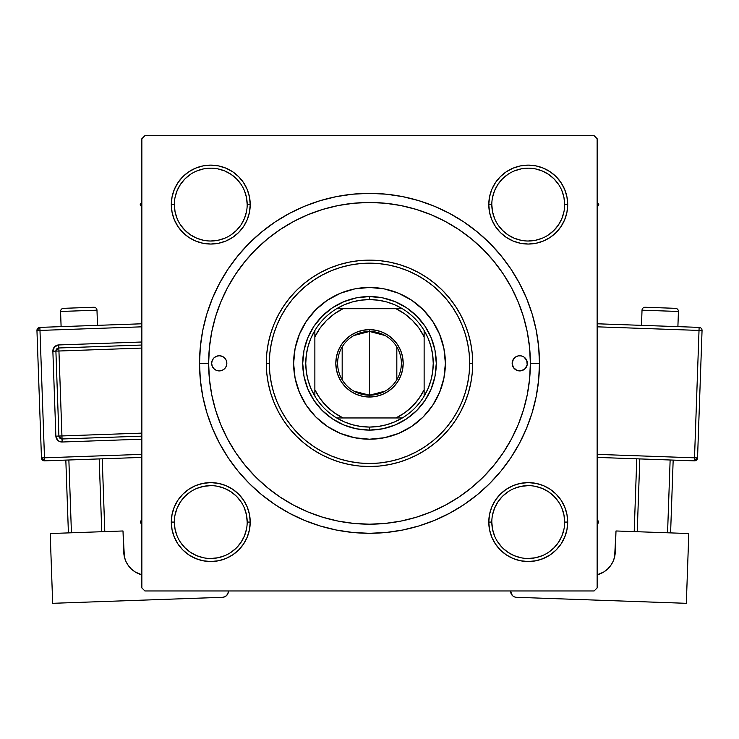 <?xml version="1.0" encoding="UTF-8"?>
<svg xmlns="http://www.w3.org/2000/svg" width="739" height="739" viewBox="0 0 739 739"><rect width="100%" height="100%" fill="white"/><g stroke="black" fill="none" stroke-linecap="round" stroke-linejoin="round"><path stroke-width="1.11" d="M247.186 522.085L247.186 522.067A36.423 36.423 0 0 0 210.763 485.643A36.423 36.423 0 0 0 174.339 522.067L171.3 522.067A39.453 39.453 0 0 1 210.763 482.613A39.453 39.453 0 0 1 250.216 522.067L247.186 522.067A36.423 36.423 0 0 1 210.763 558.49A36.423 36.423 0 0 1 174.339 522.067A36.423 36.423 0 0 1 210.763 485.643A36.423 36.423 0 0 1 247.186 522.067L246.484 514.963L244.406 508.127M174.339 204.583L174.339 204.592A36.423 36.423 0 0 0 210.763 241.016A36.423 36.423 0 0 0 247.186 204.592A36.423 36.423 0 0 0 210.763 168.169A36.423 36.423 0 0 0 174.339 204.592L171.3 204.592A39.453 39.453 0 0 1 210.763 165.13A39.453 39.453 0 0 1 250.216 204.592L247.186 204.592A36.423 36.423 0 0 1 210.763 241.016A36.423 36.423 0 0 1 174.339 204.592A36.423 36.423 0 0 1 210.763 168.169A36.423 36.423 0 0 1 247.186 204.592L246.484 197.489L244.406 190.653M491.814 204.583L491.814 204.592A36.423 36.423 0 0 0 528.237 241.016A36.423 36.423 0 0 0 564.661 204.592A36.423 36.423 0 0 0 528.237 168.169A36.423 36.423 0 0 0 491.814 204.592L488.784 204.592A39.453 39.453 0 0 1 528.237 165.13A39.453 39.453 0 0 1 567.7 204.592L564.661 204.592A36.423 36.423 0 0 1 528.237 241.016A36.423 36.423 0 0 1 491.814 204.592A36.423 36.423 0 0 1 528.237 168.169A36.423 36.423 0 0 1 564.661 204.592L563.959 197.489L561.889 190.653M564.661 522.085L564.661 522.067A36.423 36.423 0 0 0 528.237 485.643A36.423 36.423 0 0 0 491.814 522.067L488.784 522.067A39.453 39.453 0 0 1 528.237 482.613A39.453 39.453 0 0 1 567.7 522.067L564.661 522.067A36.423 36.423 0 0 1 528.237 558.49A36.423 36.423 0 0 1 491.814 522.067A36.423 36.423 0 0 1 528.237 485.643A36.423 36.423 0 0 1 564.661 522.067L563.959 514.963L561.889 508.127M539.47 363.329L530.362 363.329L539.47 363.329L538.648 346.674L536.2 330.167L532.154 313.992L526.528 298.288L519.397 283.203L510.825 268.904L500.885 255.5L489.689 243.14L477.329 231.944L463.926 222.005L449.626 213.432L434.541 206.301L418.837 200.675L402.663 196.629L386.164 194.181L369.5 193.359L352.836 194.181L336.337 196.629L320.163 200.675L304.459 206.301L289.374 213.432L275.074 222.005L261.671 231.944L249.311 243.14L238.115 255.5L228.175 268.904L219.603 283.203L212.472 298.288L206.846 313.992L202.8 330.167L200.352 346.674L199.53 363.329A169.97 169.97 0 0 1 369.5 193.359A169.97 169.97 0 0 1 539.47 363.329A169.97 169.97 0 0 1 369.5 533.299A169.97 169.97 0 0 1 199.53 363.329L200.352 379.994L202.8 396.492L206.846 412.667L212.472 428.371L219.603 443.455L228.175 457.755L238.115 471.159L249.311 483.518L261.671 494.714L275.074 504.654L289.374 513.226L304.459 520.358L320.163 525.983L336.337 530.029L352.836 532.477L369.5 533.299L386.164 532.477L402.663 530.029L418.837 525.983L434.541 520.358L449.626 513.226L463.926 504.654L477.329 494.714L489.689 483.518L500.885 471.159L510.825 457.755L519.397 443.455L526.528 428.371L532.154 412.667L536.2 396.492L538.648 379.994L539.47 363.329M208.638 363.329L199.53 363.329L200.352 379.994L199.53 363.329L208.638 363.329A160.862 160.862 0 0 1 369.5 202.468A160.862 160.862 0 0 1 530.362 363.329A160.862 160.862 0 0 1 369.5 524.191A160.862 160.862 0 0 1 208.638 363.329L209.414 379.098L211.723 394.709L215.566 410.025L220.878 424.888L227.63 439.16L235.75 452.702L245.154 465.376L255.749 477.08L267.453 487.675L280.22 497.144L293.669 505.199L307.941 511.951L322.804 517.263L338.12 521.106L353.732 523.415L369.5 524.191L385.268 523.415L400.88 521.106L416.196 517.263L431.059 511.951L445.331 505.199L458.873 497.079L471.547 487.675L483.251 477.08L493.846 465.376L503.314 452.61L511.37 439.16L518.122 424.888L523.434 410.025L527.276 394.709L529.586 379.098L530.362 363.329L529.586 347.561L527.276 331.95L523.434 316.634L518.122 301.771L511.37 287.499L503.25 273.957L493.846 261.283L483.251 249.579L471.547 238.983L458.78 229.515L445.331 221.46L431.059 214.707L416.196 209.396L400.88 205.553L385.268 203.243L369.5 202.468L353.732 203.243L338.12 205.553L322.804 209.396L307.941 214.707L293.669 221.46L280.127 229.58L267.453 238.983L255.749 249.579L245.154 261.283L235.686 274.049L227.63 287.499L220.878 301.771L215.566 316.634L211.723 331.95L209.414 347.561L208.638 363.329M594.101 135.69L144.899 135.69L594.101 135.69L597.14 138.729L597.14 587.93L597.14 138.729L594.101 135.69M141.86 587.93L141.86 138.729L144.899 135.69L141.86 138.729L141.86 587.93L144.899 590.969L141.86 587.93M594.101 590.969L144.899 590.969L594.101 590.969L597.14 587.93L594.101 590.969M174.312 189.489L172.058 196.897L174.312 189.489L172.058 196.897L171.3 204.592L172.058 212.287L174.312 219.686L177.951 226.513L182.856 232.489L188.842 237.395L195.659 241.043L203.059 243.288L210.763 244.046L218.458 243.288L225.857 241.043L232.683 237.395L238.66 232.489L243.565 226.513L247.214 219.686L249.459 212.287L250.216 204.592L249.459 196.897L247.214 189.489L243.565 182.672L238.66 176.686L232.683 171.781L225.857 168.141L218.458 165.887L210.763 165.13L203.059 165.887L195.659 168.141L188.842 171.781L182.856 176.686L177.951 182.672L174.312 189.489L172.058 196.897L171.3 204.592L172.058 212.287L174.312 219.686L177.951 226.513L182.856 232.489L188.842 237.395L182.856 232.489L188.842 237.395L182.856 232.489L177.951 226.513L182.856 232.489M203.059 483.371L195.659 485.615L203.059 483.371L195.659 485.615L188.842 489.264L182.856 494.169L177.951 500.146L174.312 506.972L172.058 514.372L171.3 522.067L172.058 529.771L174.312 537.17L177.951 543.987L182.856 549.973L188.842 554.878L196.879 559.007L203.059 560.772L210.763 561.529L218.458 560.772L225.857 558.527L232.683 554.878L238.66 549.973L243.565 543.987L247.214 537.17L249.459 529.771L250.216 522.067L249.459 514.372L247.214 506.972L243.565 500.146L238.66 494.169L232.683 489.264L225.857 485.615L218.458 483.371L210.763 482.613L203.059 483.371L195.659 485.615L188.842 489.264L182.856 494.169L177.951 500.146L174.312 506.972L172.058 514.372L171.3 522.067L172.058 529.771L174.312 537.17L177.951 543.987L182.856 549.973L188.842 554.878M232.665 554.887L232.203 555.192M489.541 212.287L491.786 219.686L489.541 212.287L491.786 219.686L495.435 226.513L500.34 232.489L506.317 237.395L513.143 241.043L520.542 243.288L528.237 244.046L535.941 243.288L543.341 241.043L550.158 237.395L556.144 232.489L561.049 226.513L564.688 219.686L566.942 212.287L567.7 204.592L566.942 196.897L564.688 189.489L561.049 182.672L556.144 176.686L550.158 171.781L543.341 168.141L535.941 165.887L528.237 165.13L520.542 165.887L513.143 168.141L506.317 171.781L500.34 176.686L495.435 182.672L491.786 189.489L489.541 196.897L488.784 204.592L489.541 212.287L491.786 219.686L495.435 226.513L500.34 232.489L506.317 237.395M489.541 529.771L491.786 537.17L489.541 529.771L491.786 537.17L495.435 543.987L500.34 549.973L506.317 554.878L513.143 558.527L520.542 560.772L528.237 561.529L535.941 560.772L543.341 558.527L550.158 554.878L556.144 549.973L561.049 543.987L564.688 537.17L566.942 529.771L567.7 522.067L566.942 514.372L564.688 506.972L561.049 500.146L556.144 494.169L550.158 489.264L543.341 485.615L535.941 483.371L528.237 482.613L520.542 483.371L513.143 485.615L506.317 489.264L500.34 494.169L495.435 500.146L491.786 506.972L489.541 514.372L488.784 522.067L489.541 529.771L491.786 537.17L495.435 543.987L500.34 549.973L506.317 554.878L500.34 549.973L506.317 554.878L500.34 549.973L495.435 543.987L500.34 549.973M513.143 558.527L520.542 560.772L528.237 561.529L535.941 560.772L542.121 559.007L550.158 554.878L556.144 549.973L561.049 543.987M535.941 243.288L543.341 241.043L535.941 243.288L543.341 241.043L550.158 237.395L556.144 232.489L561.049 226.513L564.688 219.686L566.942 212.287L567.7 204.592L566.942 196.897L564.688 189.489L561.049 182.672L556.144 176.686L550.158 171.781M543.341 168.141L535.941 165.887L543.341 168.141L535.941 165.887L528.237 165.13L520.542 165.887L513.143 168.141L506.317 171.781L500.34 176.686L495.435 182.672L500.34 176.686L495.435 182.672L500.34 176.686L506.317 171.781L500.34 176.686M249.459 196.897L247.214 189.489L249.459 196.897L247.214 189.489L243.565 182.672L238.66 176.686L232.683 171.781L238.66 176.686L232.683 171.781L225.857 168.141L218.458 165.887L210.763 165.13L203.059 165.887L195.659 168.141L188.842 171.781L182.856 176.686L177.951 182.672M218.458 243.288L225.857 241.043L218.458 243.288L225.857 241.043L232.683 237.395L238.66 232.489L243.565 226.513M249.459 514.372L247.214 506.972L249.459 514.372L247.214 506.972L243.565 500.146L238.66 494.169L232.683 489.264M195.659 558.527L203.059 560.772L210.763 561.529L218.458 560.772L225.857 558.527L232.683 554.878L238.66 549.973L243.565 543.987L238.66 549.973L243.565 543.987L238.66 549.973L232.683 554.878L238.66 549.973M564.688 537.17L566.942 529.771L564.688 537.17L566.942 529.771L567.7 522.067L566.942 514.372L564.688 506.972L561.049 500.146L556.144 494.169L550.158 489.264L556.144 494.169L550.158 489.264L556.144 494.169L561.049 500.146L556.144 494.169M520.542 483.371L513.143 485.615L520.542 483.371L513.143 485.615L506.317 489.264L500.34 494.169L495.435 500.146M491.786 537.17L495.435 543.987L491.786 537.17M543.341 558.527L550.158 554.878L556.144 549.973L550.158 554.878L543.341 558.527M567.7 522.067L566.942 514.372L567.7 522.067A39.453 39.453 0 0 1 528.237 561.529A39.453 39.453 0 0 1 488.784 522.067L491.814 522.067A36.423 36.423 0 0 0 528.237 558.49A36.423 36.423 0 0 0 564.661 522.067L567.7 522.067L566.942 529.771L567.7 522.067L566.942 514.372L564.688 506.972L561.363 500.626M513.143 485.615L506.317 489.264L500.34 494.169L506.317 489.264L513.143 485.615M491.786 219.686L495.435 226.513L500.34 232.489L495.435 226.513L491.786 219.686M556.144 232.489L550.158 237.395L543.341 241.043L550.158 237.395L556.144 232.489L561.049 226.513L556.144 232.489L561.049 226.513L564.688 219.686L566.942 212.287L567.7 204.592L566.942 196.897L564.688 189.489L561.049 182.672L556.144 176.686L561.049 182.672L564.688 189.489L566.942 196.897L567.7 204.592L566.942 196.897M528.237 165.13L535.941 165.887L528.237 165.13L520.542 165.887L513.143 168.141L506.317 171.781L513.143 168.141L520.542 165.887L528.237 165.13L520.542 165.887M247.186 204.592L250.216 204.592A39.453 39.453 0 0 1 210.763 244.046A39.453 39.453 0 0 1 171.3 204.592L172.058 196.897L171.3 204.592L172.058 212.287L174.312 219.686L177.637 226.032M225.857 241.043L232.683 237.395L238.66 232.489L232.683 237.395L225.857 241.043M238.66 176.686L243.565 182.672L247.214 189.489L243.565 182.672L238.66 176.686L232.683 171.781L225.857 168.141L218.458 165.887L210.763 165.13L203.059 165.887L195.659 168.141L188.842 171.781L182.856 176.686L188.842 171.781L195.659 168.141L203.059 165.887L210.763 165.13L203.059 165.887M171.3 522.067L174.339 522.067A36.423 36.423 0 0 0 210.763 558.49A36.423 36.423 0 0 0 247.186 522.067L250.216 522.067A39.453 39.453 0 0 1 210.763 561.529A39.453 39.453 0 0 1 171.3 522.067L172.058 514.372L174.312 506.972L172.058 514.372L171.3 522.067L172.058 529.771L174.312 537.17L177.951 543.987L182.856 549.973L177.951 543.987L174.312 537.17L172.058 529.771L171.3 522.067L172.058 529.771M247.214 506.972L243.565 500.146L238.66 494.169L243.565 500.146L247.214 506.972M182.856 494.169L188.842 489.264L195.659 485.615L188.842 489.264L182.856 494.169L177.951 500.146L182.856 494.169L177.951 500.146L174.312 506.972M219.603 443.455L228.175 457.755L219.603 443.455M352.836 532.477L369.5 533.299L386.164 532.477L369.5 533.299L352.836 532.477M449.626 513.226L463.926 504.654L449.626 513.226M519.397 283.203L510.825 268.904L519.397 283.203M386.164 194.181L369.5 193.359L352.836 194.181L369.5 193.359L386.164 194.181M289.374 213.432L275.074 222.005L289.374 213.432M200.352 346.674L199.53 363.329L200.352 346.674M564.688 219.686L566.942 212.287L567.7 204.592A39.453 39.453 0 0 1 528.237 244.046A39.453 39.453 0 0 1 488.784 204.592L491.814 204.592L492.516 211.696L494.594 218.532M566.942 514.372L564.688 506.972L561.049 500.146M225.857 168.141L218.458 165.887L210.763 165.13M172.058 212.287L171.3 204.592L172.058 212.287L174.312 219.686L177.951 226.513M241.034 542.315L236.517 547.821L230.993 552.356M203.659 557.788L196.823 555.719L190.523 552.356L185.009 547.821L180.482 542.315M180.482 501.827L185.009 496.312L190.533 491.777M217.866 486.345L224.702 488.424L230.993 491.786L236.517 496.312L241.043 501.836M558.518 542.315L553.991 547.821L548.477 552.356M521.134 557.788L514.298 555.719L508.007 552.356L502.483 547.821L497.966 542.315M492.516 514.963L494.594 508.127L497.957 501.836L502.483 496.312L508.016 491.777M535.341 486.345L542.177 488.424L548.477 491.786L553.991 496.312L558.518 501.827M558.518 224.832L553.991 230.346L548.477 234.873M521.134 240.314L514.298 238.244L508.007 234.873L502.483 230.346L497.947 224.813M492.516 197.489L494.594 190.653L497.957 184.353L502.483 178.838L508.007 174.302M535.341 168.871L542.177 170.94L548.477 174.302L553.991 178.838L558.518 184.344M246.484 211.696L244.406 218.532L241.043 224.822L236.517 230.346L230.993 234.873M203.659 240.314L196.823 238.244L190.523 234.873L185.009 230.346L180.482 224.832M180.482 184.344L185.009 178.838L190.523 174.302M217.866 168.871L224.702 170.94L230.993 174.302L236.517 178.838L241.053 184.362M491.814 522.067L492.516 529.17L494.594 536.006M528.228 558.49L535.341 557.788L542.177 555.719M558.527 542.306L561.889 536.006L563.959 529.17M528.246 485.643L521.134 486.345L514.298 488.424M174.339 522.067L175.041 529.17L177.111 536.006M210.754 558.49L217.866 557.788L224.702 555.719M241.043 542.306L244.406 536.006L246.484 529.17M210.772 485.643L203.659 486.345L196.823 488.424M180.473 501.836L177.111 508.127L175.041 514.963M171.3 204.592L174.339 204.592L175.041 211.696L177.111 218.532M210.754 241.016L217.866 240.314L224.702 238.244M210.772 168.169L203.659 168.871L196.823 170.94M180.473 184.353L177.111 190.653L175.041 197.489M528.228 241.016L535.341 240.314L542.177 238.244M558.527 224.822L561.889 218.532L563.959 211.696M528.246 168.169L521.134 168.871L514.298 170.94M564.661 204.592L567.7 204.592M527.332 363.32A7.584 7.584 0 0 0 518.261 355.884L521.217 355.884L523.96 357.02L526.75 360.429L527.184 364.807L525.106 368.696L521.217 370.775L516.838 370.341L513.429 367.542L512.155 363.329A7.584 7.584 0 0 1 519.739 355.745A7.584 7.584 0 0 1 527.332 363.329A7.584 7.584 0 0 1 519.739 370.913A7.584 7.584 0 0 1 512.155 363.329L513.429 359.117A7.584 7.584 0 0 0 512.155 363.32L512.303 361.851M226.697 364.807L226.845 363.329A7.584 7.584 0 0 0 220.739 355.884A7.584 7.584 0 0 0 211.668 363.32A7.584 7.584 0 0 1 219.261 355.745A7.584 7.584 0 0 1 226.845 363.329L226.273 366.23L224.628 368.696L222.162 370.341L219.261 370.913L216.351 370.341L213.894 368.696L212.25 366.23L211.668 363.329L212.25 360.429L213.894 357.962L216.351 356.318L219.261 355.745L222.162 356.318L224.628 357.962L226.273 360.429L226.845 363.329A7.584 7.584 0 0 1 219.261 370.913A7.584 7.584 0 0 1 211.668 363.329M306.38 321.206A75.877 75.877 0 0 0 293.623 363.329A75.877 75.877 0 0 1 369.5 287.453A75.877 75.877 0 0 1 445.377 363.329A75.877 75.877 0 0 0 432.62 321.206M432.564 321.132A75.877 75.877 0 0 0 423.17 309.687L432.592 321.169L439.603 334.296L443.917 348.531L445.377 363.329L443.917 378.137L439.603 392.363L432.592 405.489L423.151 416.981L411.66 426.421L398.533 433.433L384.308 437.747L369.5 439.206L354.692 437.747L340.467 433.433L327.34 426.421L315.849 416.981L306.408 405.489L299.397 392.363L295.083 378.137L293.623 363.329L295.083 348.531L299.397 334.296L306.408 321.169L315.849 309.678A75.877 75.877 0 0 0 306.436 321.132M423.142 309.659A75.877 75.877 0 0 0 411.697 300.265M411.623 300.21A75.877 75.877 0 0 0 384.317 288.912L398.533 293.226L411.66 300.237L423.151 309.678M384.289 288.903A75.877 75.877 0 0 0 354.711 288.903M315.849 309.678L327.34 300.237L340.467 293.226L354.692 288.912A75.877 75.877 0 0 0 327.377 300.21M327.303 300.265A75.877 75.877 0 0 0 315.858 309.659M472.692 363.329L469.662 363.329A100.162 100.162 0 0 1 369.5 463.492A100.162 100.162 0 0 1 269.338 363.329L266.308 363.329A103.192 103.192 0 0 0 369.5 466.521A103.192 103.192 0 0 0 472.692 363.329A103.192 103.192 0 0 1 369.5 466.521A103.192 103.192 0 0 1 266.308 363.329L266.797 353.214L268.285 343.201L270.751 333.372L274.16 323.839L278.492 314.685L283.693 306.001L289.725 297.863L296.533 290.362L304.034 283.554L312.172 277.522L320.855 272.322L330.01 267.989L339.543 264.58L349.371 262.114L359.385 260.627L369.5 260.137L379.615 260.627L389.629 262.114L399.457 264.58L408.99 267.989L418.145 272.322L426.828 277.522L434.966 283.554L442.467 290.362L449.275 297.863L455.307 306.001L460.508 314.685L464.84 323.839L468.249 333.372L470.715 343.201L472.203 353.214L472.692 363.329L472.203 373.444L470.715 383.458L468.249 393.287L464.84 402.82L460.508 411.974L455.307 420.667L449.275 428.796L442.467 436.296L434.966 443.104L426.828 449.136L418.145 454.337L408.99 458.67L399.457 462.078L389.629 464.545L379.615 466.032L369.5 466.521L359.385 466.032L349.371 464.545L339.543 462.078L330.01 458.67L320.855 454.337L312.172 449.136L304.034 443.104L296.533 436.296L289.725 428.796L283.693 420.667L278.492 411.974L274.16 402.82L270.751 393.287L268.285 383.458L266.797 373.444L266.308 363.329A103.192 103.192 0 0 1 369.5 260.137A103.192 103.192 0 0 1 472.692 363.329A103.192 103.192 0 0 0 369.5 260.137A103.192 103.192 0 0 0 266.308 363.329L269.338 363.329L269.818 373.149L271.268 382.867L273.652 392.409L276.968 401.656L281.162 410.542L286.224 418.976L292.071 426.874L298.676 434.153L305.955 440.758L313.853 446.605L322.287 451.668L331.174 455.861L340.42 459.178L349.963 461.561L359.681 463.011L369.5 463.492L379.319 463.011L389.037 461.561L398.58 459.178L407.826 455.861L416.713 451.668L425.147 446.605L433.045 440.758L440.324 434.153L446.929 426.874L452.776 418.976L457.838 410.542L462.032 401.656L465.348 392.409L467.732 382.867L469.182 373.149L469.662 363.329L469.182 353.51L467.732 343.792L465.348 334.259L462.032 325.003L457.838 316.116L452.776 307.683L446.929 299.785L440.324 292.505L433.045 285.901L425.147 280.053L416.713 275L407.826 270.797L398.58 267.481L389.037 265.098L379.319 263.647L369.5 263.167L359.681 263.647L349.963 265.098L340.42 267.481L331.174 270.797L322.287 275L313.853 280.053L305.955 285.901L298.676 292.505L292.071 299.785L286.224 307.683L281.162 316.116L276.968 325.003L273.652 334.259L271.268 343.792L269.818 353.51L269.338 363.329A100.162 100.162 0 0 1 369.5 263.167A100.162 100.162 0 0 1 469.662 363.329L472.692 363.329M523.434 316.634L518.122 301.771L523.434 316.634M322.804 209.396L307.941 214.707L322.804 209.396M215.566 410.025L220.878 424.888L215.566 410.025M416.196 517.263L431.059 511.951L416.196 517.263M513.429 359.117L515.526 357.02L518.021 355.939M354.692 288.912L369.5 287.453L384.308 288.912M302.722 363.329L304.006 350.304L307.812 337.778L313.983 326.232L322.287 316.116L332.402 307.812L343.949 301.641L356.475 297.835L369.5 296.551L382.525 297.835L395.051 301.641L406.598 307.812L416.713 316.116L425.017 326.232L431.188 337.778L434.994 350.304L436.278 363.329L434.994 376.354L431.188 388.88L425.017 400.427L416.713 410.542L406.598 418.847L395.051 425.017L382.525 428.823L369.5 430.107L356.475 428.823L343.949 425.017L332.402 418.847L322.287 410.542L313.983 400.427L307.812 388.88L304.006 376.354L302.722 363.329M432.62 405.452A75.877 75.877 0 0 0 445.377 363.329A75.877 75.877 0 0 1 369.5 439.206A75.877 75.877 0 0 1 293.623 363.329A75.877 75.877 0 0 0 306.38 405.452M306.436 405.526A75.877 75.877 0 0 0 315.83 416.972M315.858 416.999A75.877 75.877 0 0 0 327.303 426.394M327.377 426.449A75.877 75.877 0 0 0 354.683 437.747M354.711 437.756A75.877 75.877 0 0 0 384.289 437.756M384.317 437.747A75.877 75.877 0 0 0 411.623 426.449M411.697 426.394A75.877 75.877 0 0 0 423.142 416.999M423.17 416.972A75.877 75.877 0 0 0 432.564 405.526M211.668 363.339A7.584 7.584 0 0 0 220.739 370.775L220.979 370.719M225.571 367.542A7.584 7.584 0 0 0 226.845 363.339M212.25 360.429L211.816 361.851M211.816 364.807L212.25 366.23M512.155 363.339A7.584 7.584 0 0 0 518.261 370.775A7.584 7.584 0 0 0 527.332 363.339M527.184 361.851L526.75 360.429M526.75 366.23L527.184 364.807M597.14 524.912L598.775 522.067L597.14 519.231L598.775 522.067L597.14 524.912M511.785 557.936L506.335 554.887L511.785 557.936M140.225 522.067L141.86 524.912L140.225 522.067L141.86 522.067L140.225 522.067L141.86 519.231L140.225 522.067M598.775 204.592L597.14 201.756L598.775 204.592L597.14 204.592L598.775 204.592L597.14 207.428L598.775 204.592M506.335 171.771L506.797 171.466M141.86 201.756L140.225 204.592L141.86 207.428L140.225 204.592L141.86 201.756M385.047 391.153L369.5 395.199A31.869 31.869 0 0 0 401.369 363.329A31.869 31.869 0 0 0 369.5 331.46L369.5 329.64A33.689 33.689 0 0 1 403.189 363.329A33.689 33.689 0 0 1 369.5 397.019L369.5 331.46A31.869 31.869 0 0 1 401.369 363.329A31.869 31.869 0 0 1 369.5 395.199L353.953 391.153M353.953 335.506L369.5 331.46L385.047 335.506M396.825 346.924L396.825 379.735M314.869 396.159A63.739 63.739 0 0 1 314.869 330.499L310.934 338.166L308.08 346.295L306.343 354.729L305.761 363.329L306.343 371.929L308.08 380.363L310.934 388.492L314.869 396.159A63.739 63.739 0 0 0 336.67 417.96L344.337 421.895L352.466 424.749L360.9 426.486L369.5 427.068A63.739 63.739 0 0 1 336.67 417.96L402.33 417.96A63.739 63.739 0 0 1 369.5 427.068L378.1 426.486L386.534 424.749L394.663 421.895L402.33 417.96A63.739 63.739 0 0 0 424.131 396.159L428.066 388.492L430.92 380.363L432.657 371.929L433.239 363.329L432.657 354.729L430.92 346.295L428.066 338.166L424.131 330.499A63.739 63.739 0 0 1 424.131 396.159L424.131 330.499A63.739 63.739 0 0 0 402.33 308.699L394.663 304.764L386.534 301.909L378.1 300.173L369.5 299.591L369.5 296.551A66.778 66.778 0 0 0 302.722 363.329A66.778 66.778 0 0 0 369.5 430.107L369.5 427.068L369.5 430.107A66.778 66.778 0 0 1 302.722 363.329A66.778 66.778 0 0 1 369.5 296.551A66.778 66.778 0 0 1 436.278 363.329A66.778 66.778 0 0 1 369.5 430.107A66.778 66.778 0 0 0 436.278 363.329A66.778 66.778 0 0 0 369.5 296.551L369.5 299.591L360.9 300.173L352.466 301.909L344.337 304.764L336.67 308.699A63.739 63.739 0 0 1 402.33 308.699L336.67 308.699A63.739 63.739 0 0 0 314.869 330.499L314.869 396.159A63.739 63.739 0 0 0 336.67 417.96L395.956 417.96L404.686 412.796L412.427 406.256L418.967 398.515L424.131 389.786L424.131 336.873L418.967 328.144L412.427 320.403L404.686 313.863L395.956 308.699L343.044 308.699L334.314 313.863L326.573 320.403L320.033 328.144L314.869 336.873L314.869 389.786L320.033 398.515L326.573 406.256L334.314 412.796L343.044 417.96A60.7 60.7 0 0 1 314.869 389.786L314.869 396.159M369.5 329.64L376.077 330.287L382.396 332.208L388.215 335.321L393.324 339.506L397.508 344.614L400.63 350.434L402.543 356.761L403.189 363.329L402.543 369.906L400.63 376.225L397.508 382.045L393.324 387.153L388.215 391.347L382.396 394.46L376.077 396.372L369.5 397.019L362.923 396.372L356.604 394.46L350.785 391.347L345.676 387.153L341.492 382.045L338.37 376.225L336.457 369.906L335.811 363.329L336.457 356.761L338.37 350.434L341.492 344.614L345.676 339.506L350.785 335.321L356.604 332.208L362.923 330.287L369.5 329.64L369.5 395.199A31.869 31.869 0 0 1 337.631 363.329A31.869 31.869 0 0 1 369.5 331.46A31.869 31.869 0 0 0 337.631 363.329A31.869 31.869 0 0 0 369.5 395.199L369.5 397.019A33.689 33.689 0 0 1 335.811 363.329A33.689 33.689 0 0 1 369.5 329.64M402.33 308.699A63.739 63.739 0 0 1 424.131 330.499L424.131 336.873A60.7 60.7 0 0 0 395.956 308.699L402.33 308.699M424.131 396.159A63.739 63.739 0 0 1 402.33 417.96L395.956 417.96A60.7 60.7 0 0 0 424.131 389.786L424.131 396.159M314.869 330.499A63.739 63.739 0 0 1 336.67 308.699L343.044 308.699A60.7 60.7 0 0 0 314.869 336.873L314.869 330.499M342.175 379.735L342.175 346.924M60.57 311.47L96.975 310.186A3.039 3.039 0 0 0 93.835 307.258L63.499 308.329A3.039 3.039 0 0 0 60.57 311.47L61.106 326.638L60.57 311.47A3.039 3.039 0 0 1 63.499 308.329L93.835 307.258A3.039 3.039 0 0 1 96.975 310.186L60.57 311.47M97.511 325.354L96.975 310.186L97.511 325.354M141.86 454.374L44.488 457.82L39.98 330.425L141.86 326.823L39.98 330.425L39.878 327.386L39.98 330.425L36.95 330.527L41.458 457.921L44.488 457.82L39.98 330.425L36.95 330.527A3.039 3.039 0 0 1 39.878 327.386L36.95 330.527L41.458 457.921L44.599 460.85L141.86 457.413L44.599 460.85L44.488 457.82L44.599 460.85A3.039 3.039 0 0 1 41.458 457.921L141.86 454.374M141.86 342L58.723 344.947L54.492 346.868L52.866 351.228L55.868 436.158L57.799 440.379L59.813 441.626L62.15 442.005L141.86 439.188L62.15 442.005L62.048 438.975L141.86 436.149L62.048 438.975L61.937 435.945L141.86 433.119L61.937 435.945L58.935 351.007L62.048 438.975A3.039 3.039 0 0 1 58.908 436.047L61.937 435.945L58.908 436.047L62.048 438.975L62.15 442.005A6.069 6.069 0 0 1 55.868 436.158L58.908 436.047L55.868 436.158L52.866 351.228A6.069 6.069 0 0 1 58.723 344.947L141.86 342M124.383 556.92L122.997 530.971L50.206 533.54L122.997 530.971L123.755 552.199L124.383 556.92L125.926 561.418L128.318 565.538L131.468 569.113L135.246 571.995L141.86 574.831L135.246 571.995L131.468 569.113L128.318 565.538L125.926 561.418M52.672 603.31L50.206 533.54L52.672 603.31L222.531 597.306L52.672 603.31M228.379 590.969L228 593.362L226.762 595.375L224.841 596.761L222.531 597.306A6.069 6.069 0 0 0 228.388 591.024L228.379 590.969M226.762 595.375L228.314 592.207M141.86 574.831A24.285 24.285 0 0 1 123.755 552.199M65.826 460.101L68.404 532.902L65.826 460.101M99.192 458.919L101.77 531.72L99.192 458.919M71.434 532.791L68.866 459.991L71.434 532.791M104.799 531.609L102.231 458.817L104.799 531.609M141.86 323.784L39.878 327.386L141.86 323.784M55.896 351.117L58.908 436.047L55.896 351.117L141.86 348.078L55.896 351.117A3.039 3.039 0 0 1 58.824 347.977L58.935 351.007L58.824 347.977L55.896 351.117L52.866 351.228L55.896 351.117M141.86 345.039L58.824 347.977L58.723 344.947L58.824 347.977L141.86 345.039M642.025 310.186A3.039 3.039 0 0 1 645.165 307.258L675.501 308.329A3.039 3.039 0 0 1 678.43 311.47L677.894 326.638L678.43 311.47L642.025 310.186L641.489 325.354L642.025 310.186L678.43 311.47A3.039 3.039 0 0 0 675.501 308.329L645.165 307.258A3.039 3.039 0 0 0 642.025 310.186M688.794 533.54L616.003 530.971L688.794 533.54L686.328 603.31L516.469 597.306L686.328 603.31L688.794 533.54M613.074 561.418L610.682 565.538L613.074 561.418L614.617 556.92L616.003 530.971L615.245 552.199A24.285 24.285 0 0 1 597.14 574.831L603.754 571.995L607.532 569.113L610.682 565.538L607.532 569.113M510.612 591.024L512.238 595.375L510.612 591.024A6.069 6.069 0 0 0 516.469 597.306L515.286 597.14M513.134 596.161L512.238 595.375M670.134 459.991L667.566 532.791L670.134 459.991M637.23 531.72L639.808 458.919L637.23 531.72M670.596 532.902L673.174 460.101L670.596 532.902M636.769 458.817L634.201 531.609L636.769 458.817M699.02 330.425L694.512 457.82L597.14 454.374L697.542 457.921L702.05 330.527A3.039 3.039 0 0 0 699.122 327.386L597.14 323.784L699.122 327.386A3.039 3.039 0 0 1 702.05 330.527L699.02 330.425L699.122 327.386L699.02 330.425L702.05 330.527L697.542 457.921A3.039 3.039 0 0 1 694.401 460.85L597.14 457.413L694.401 460.85L697.542 457.921L694.512 457.82L694.401 460.85L699.02 330.425L597.14 326.823L699.02 330.425"/></g></svg>

